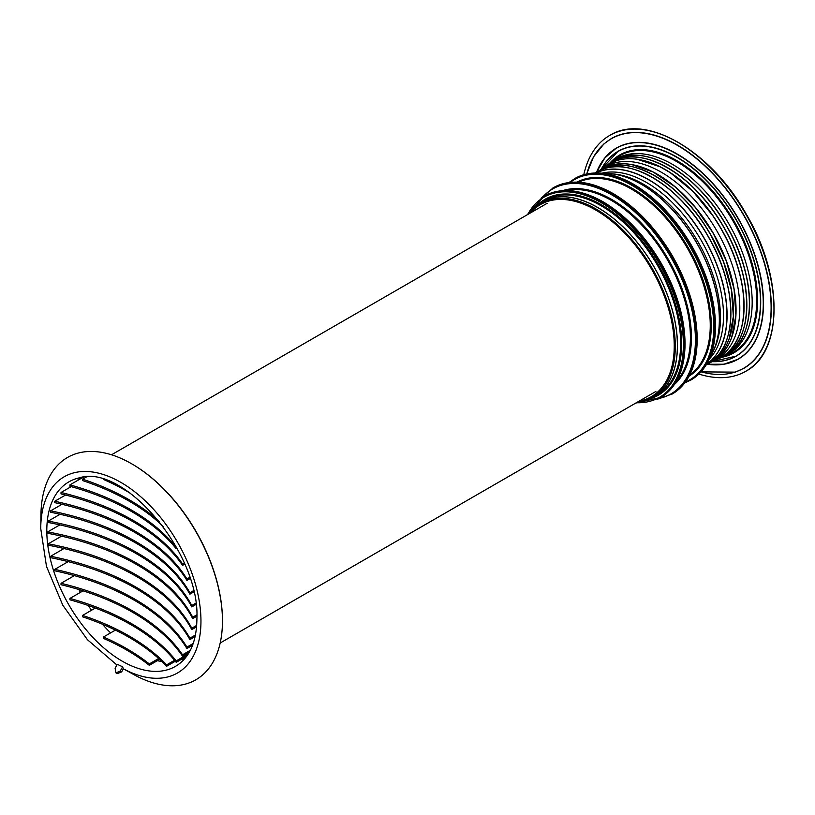 <?xml version="1.0" encoding="UTF-8"?>
<svg xmlns="http://www.w3.org/2000/svg" width="815" height="815" viewBox="0 0 815 815"><rect width="100%" height="100%" fill="white"/><g stroke="black" fill="none" stroke-linecap="round" stroke-linejoin="round"><path stroke-width="1.22" d="M159.608 659.366L149.298 665.325A222.2 128.291 0 0 0 126.712 650.075A222.2 128.291 0 0 0 103.485 638.4L103.485 636.994L115.414 630.107M175.337 661.23L166.657 666.242A222.2 128.291 0 0 0 129.096 637.371A222.2 128.291 0 0 0 82.58 616.823L82.58 615.417L95.324 608.061M158.66 658.51L149.298 663.919A222.2 128.291 0 0 0 126.712 648.669A222.2 128.291 0 0 0 103.485 636.994M149.298 663.919L149.298 665.325M174.563 660.282L166.657 664.836A222.2 128.291 0 0 0 129.096 635.965A222.2 128.291 0 0 0 82.58 615.417M166.657 664.836L166.657 666.242M159.424 521.549A222.2 128.291 0 0 0 129.096 499.717A222.2 128.291 0 0 0 82.58 479.169L86.38 476.969M163.265 526.561A222.2 128.291 0 0 0 129.096 501.123A222.2 128.291 0 0 0 82.58 480.575L82.58 479.169M190.323 650.299L182.55 654.791A222.2 128.291 0 0 0 132.927 611.087A222.2 128.291 0 0 0 61.033 583.316L74.359 575.624M189.212 652.346L182.55 656.187A222.2 128.291 0 0 0 132.927 612.483A222.2 128.291 0 0 0 61.033 584.722L61.033 583.316M182.55 654.791L182.55 656.187M193.186 643.493L186.92 647.11A222.2 128.291 0 0 0 134.383 598.903A222.2 128.291 0 0 0 54.768 569.379L68.175 561.637M192.544 645.266L186.92 648.516A222.2 128.291 0 0 0 134.383 600.298A222.2 128.291 0 0 0 54.768 570.785L54.768 569.379M186.92 647.11L186.92 648.516M195.437 634.997L189.895 638.196A222.2 128.291 0 0 0 135.555 586.882A222.2 128.291 0 0 0 50.622 556.268L63.988 548.546M195.111 636.596L189.895 639.602A222.2 128.291 0 0 0 135.555 588.287A222.2 128.291 0 0 0 50.622 557.674L50.622 556.268M189.895 638.196L189.895 639.602M196.68 625.38L191.78 628.212A222.2 128.291 0 0 0 136.421 575.033A222.2 128.291 0 0 0 48.289 543.799L61.522 536.158M196.568 626.857L191.78 629.618A222.2 128.291 0 0 0 136.421 576.439A222.2 128.291 0 0 0 48.289 545.204L48.289 543.799M191.78 628.212L191.78 629.618M196.833 614.826L192.697 617.21A222.2 128.291 0 0 0 136.991 563.348A222.2 128.291 0 0 0 47.698 531.9L59.852 524.88M196.873 616.201L192.697 618.605A222.2 128.291 0 0 0 136.991 564.754A222.2 128.291 0 0 0 47.698 533.305L47.698 531.9M192.697 617.21L192.697 618.605M133.579 464.927A127.537 73.635 60 0 1 133.854 465.09A127.537 73.635 60 0 1 222.434 618.514A127.537 73.635 60 0 1 222.444 618.84M122.545 666.782L117.329 664.327L122.545 666.782L123.391 668.789A113.285 65.404 60 0 0 200.959 621.122A113.285 65.404 60 0 0 121.537 482.775A113.285 65.404 60 0 0 40.76 527.061L40.75 528.65A113.285 65.404 60 0 1 40.76 527.061L40.954 514.438A128.352 74.104 60 0 1 133.293 464.754A128.352 74.104 60 0 1 222.444 619.166A128.352 74.104 60 0 1 222.454 621.02A128.352 74.104 60 0 1 135.27 675.401L123.391 668.789L121.588 671.937L117.299 673.598L115.883 672.813L120.172 671.153L121.588 671.937M122.393 667.251L120.172 671.153M117.329 664.327L115.109 668.218L115.883 672.813M195.783 603.192L191.78 605.504A222.2 128.291 0 0 0 136.421 552.326A222.2 128.291 0 0 0 48.289 521.091L60.096 514.275M195.957 604.496L191.78 606.91A222.2 128.291 0 0 0 136.421 553.731A222.2 128.291 0 0 0 48.289 522.496L48.289 521.091M191.78 605.504L191.78 606.91M193.45 590.732L189.895 592.78A222.2 128.291 0 0 0 135.555 541.466A222.2 128.291 0 0 0 50.622 510.852L61.981 504.291M193.736 591.975L189.895 594.186A222.2 128.291 0 0 0 135.555 542.871A222.2 128.291 0 0 0 50.622 512.258L50.622 510.852M189.895 592.78L189.895 594.186M189.681 577.397L186.92 578.986A222.2 128.291 0 0 0 134.383 530.779A222.2 128.291 0 0 0 54.768 501.256L65.577 495.021M190.068 578.579L186.92 580.392A222.2 128.291 0 0 0 134.383 532.175A222.2 128.291 0 0 0 54.768 502.661L54.768 501.256M186.92 578.986L186.92 580.392M184.2 563.002L182.55 563.96A222.2 128.291 0 0 0 132.927 520.255A222.2 128.291 0 0 0 61.033 492.484L71.17 486.637M184.679 564.133L182.55 565.355A222.2 128.291 0 0 0 132.927 521.651A222.2 128.291 0 0 0 61.033 493.89L61.033 492.484M182.55 563.96L182.55 565.355M176.468 547.222L176.203 547.374A222.2 128.291 0 0 0 131.164 509.895A222.2 128.291 0 0 0 69.937 484.884L83.252 477.203M177.049 548.281L176.203 548.77A222.2 128.291 0 0 0 131.164 511.3A222.2 128.291 0 0 0 69.937 486.29L69.937 484.884M176.203 547.374L176.203 548.77M188.224 653.966L176.203 660.914A222.2 128.291 0 0 0 131.164 623.434A222.2 128.291 0 0 0 69.937 598.424L83.069 590.844M186.635 656.289L176.203 662.31A222.2 128.291 0 0 0 131.164 624.84A222.2 128.291 0 0 0 69.937 599.83L69.937 598.424M176.203 660.914L176.203 662.31M130.553 493.391A222.2 128.291 0 0 0 126.712 491.119A222.2 128.291 0 0 0 103.485 479.444L103.485 479.393M698.903 374.065A136.146 78.607 -120 0 0 745.766 371.294A136.146 78.607 -120 0 0 745.776 214.08A136.146 78.607 -120 0 0 609.63 135.484L609.63 135.484A136.146 78.607 -120 0 0 583.795 174.685M743.881 368.309L743.881 368.309A132.611 76.569 -120 0 0 743.881 215.18A132.611 76.569 -120 0 0 611.27 138.611L611.27 138.611M616.364 148.086A121.863 70.355 -120 0 0 596.58 172.169L604.812 157.957L616.364 148.086A121.863 70.355 -120 0 1 738.227 218.44A121.863 70.355 -120 0 1 738.227 359.16L723.893 364.224L707.451 364.264A121.863 70.355 -120 0 0 738.227 359.16L738.258 359.14A121.863 70.355 -120 0 0 738.258 218.42A121.863 70.355 -120 0 0 616.395 148.065L616.395 148.065M736.22 356.114L712.096 361.646A118.226 68.256 -120 0 0 736.169 356.145L736.22 356.114A118.226 68.256 -120 0 0 736.22 219.602A118.226 68.256 -120 0 0 617.994 151.346L617.994 151.346M724.494 356.023A112.602 65.006 -120 0 0 728.865 353.863A112.602 65.006 -120 0 0 728.865 223.85A112.602 65.006 -120 0 0 616.262 158.844A112.602 65.006 -120 0 0 612.208 161.543M720.735 357.785A112.062 64.701 -120 0 0 723.557 356.308A112.062 64.701 -120 0 0 723.557 226.906A112.062 64.701 -120 0 0 716.803 216.087L716.803 216.087A112.062 64.701 -120 0 0 695.541 189.864A112.062 64.701 -120 0 0 639.449 157.499A112.062 64.701 -120 0 0 611.484 162.216A112.062 64.701 -120 0 0 607.083 165.19L611.495 162.205A112.062 64.701 -120 0 0 608.815 163.917M713.991 360.546L714.623 360.24A111.085 64.13 -120 0 0 716.803 359.079A111.085 64.13 -120 0 0 716.803 230.808A111.085 64.13 -120 0 0 605.718 166.678A111.085 64.13 -120 0 0 603.62 167.982L603.039 168.369M709.244 359.12A108.853 62.847 -120 0 0 700.971 239.956A108.853 62.847 -120 0 0 601.908 173.198M697.925 241.709A108.853 62.847 -120 0 0 614.255 174.033L611.545 173.758A110.585 63.845 -120 0 0 604.496 173.513L611.545 173.758A110.585 63.845 -120 0 1 696.54 242.503A110.585 63.845 -120 0 1 713.583 350.491L714.704 348.005A108.853 62.847 -120 0 0 697.925 241.709M684.753 382.938L691.242 379.81C707.135 370.051 715.234 352.212 715.539 326.295C715.203 300.073 707.196 273.106 691.507 245.417C675.36 217.982 656.024 197.566 633.469 184.159C610.883 171.466 591.384 169.561 574.982 178.444L574.422 178.77A116.26 67.125 -120 0 1 632.552 184.526A116.26 67.125 -120 0 1 690.682 245.886A116.26 67.125 -120 0 1 714.765 326.917A116.26 67.125 -120 0 1 690.682 380.136L691.242 379.81A116.26 67.125 -120 0 0 715.326 326.591A116.26 67.125 -120 0 0 691.242 245.56A116.26 67.125 -120 0 0 633.112 184.2A116.26 67.125 -120 0 0 574.982 178.444L569.033 182.499M657.063 399.35L672.375 393.91C688.634 383.916 696.927 365.66 697.232 339.132C696.896 312.277 688.695 284.669 672.64 256.307C656.106 228.22 636.301 207.316 613.216 193.593C590.08 180.604 570.123 178.648 553.334 187.735L552.733 188.082A119.041 68.725 -120 0 1 612.248 193.98A119.041 68.725 -120 0 1 671.774 256.807A119.041 68.725 -120 0 1 696.428 339.774A119.041 68.725 -120 0 1 671.774 394.266L672.375 393.91A119.041 68.725 -120 0 0 697.029 339.417A119.041 68.725 -120 0 0 672.375 256.46A119.041 68.725 -120 0 0 612.86 193.634A119.041 68.725 -120 0 0 553.334 187.735L540.977 198.269M635.72 403.099L660.782 397.404C676.674 387.634 684.763 369.796 685.069 343.889C684.743 317.656 676.735 290.7 661.047 263.001C644.899 235.566 625.553 215.15 603.008 201.753C580.412 189.06 560.914 187.155 544.522 196.028L544.043 196.303A116.26 67.125 -120 0 1 602.173 202.059A116.26 67.125 -120 0 1 660.313 263.428A116.26 67.125 -120 0 1 684.386 344.45A116.26 67.125 -120 0 1 660.313 397.679L660.782 397.404A116.26 67.125 -120 0 0 684.865 344.174A116.26 67.125 -120 0 0 660.782 263.153A116.26 67.125 -120 0 0 602.652 201.784A116.26 67.125 -120 0 0 544.522 196.028L527.05 214.885M639.072 401.163A110.901 64.028 -120 0 0 651.277 396.701A110.901 64.028 -120 0 0 661.036 388.592A110.901 64.028 -120 0 0 651.277 268.644A110.901 64.028 -120 0 0 552.275 200.215A110.901 64.028 -120 0 0 540.376 204.616A110.901 64.028 -120 0 0 530.412 212.949M742.251 324.615A111.604 64.436 -120 0 0 720.959 228.404A111.604 64.436 -120 0 0 694.421 192.86A111.604 64.436 -120 0 0 693.208 191.617A111.604 64.436 -120 0 0 688.695 187.206A111.604 64.436 -120 0 0 676.501 176.977L676.501 176.977A111.604 64.436 -120 0 0 642.933 160.341M745.776 371.294L745.847 371.253A136.146 78.607 -120 0 0 745.847 214.039A136.146 78.607 -120 0 0 609.702 135.443C645.551 112.684 710.711 150.48 746.102 213.887C783.327 276.254 783.48 351.581 745.847 371.253L745.766 371.294A136.146 78.607 -120 0 0 745.776 371.294M741.67 334.364A111.991 64.66 -120 0 0 723.608 226.876C694.451 174.604 640.743 143.562 611.495 162.205L611.495 162.205A112.062 64.701 -120 0 1 723.557 226.906A112.062 64.701 -120 0 1 729.557 352.009L729.547 352.009A112.062 64.701 -120 0 1 723.547 356.318L723.557 356.308A112.062 64.701 -120 0 1 718.769 358.641L723.557 356.308C754.333 340.303 754.303 278.272 723.608 226.876A111.991 64.66 -120 0 0 639.561 157.499M714.134 349.228A108.853 62.847 -120 0 0 714.704 348.005M740.896 330.014A111.604 64.436 -120 0 0 743.28 318.787L743.28 318.787A111.604 64.436 -120 0 0 720.98 228.394A111.604 64.436 -120 0 0 693.188 191.627A111.604 64.436 -120 0 0 688.675 187.216A111.604 64.436 -120 0 0 648.292 161.869M46.801 530.647A106.531 61.512 60 0 1 79.483 477.814C123.585 463.501 200.225 552.947 196.904 618.809C196.721 636.566 192.493 650.044 184.231 659.233A106.531 61.512 60 0 1 99.807 644.329A106.531 61.512 60 0 1 46.801 530.647M76.753 480.952A104.218 60.167 60 0 1 81.215 477.488M185.382 657.909A104.218 60.167 60 0 1 180.166 660.028M161.859 661.454A104.218 60.167 60 0 1 157.326 660.69M110.585 632.898A104.218 60.167 60 0 1 102.435 624.229M91.494 610.272A104.218 60.167 60 0 1 88.264 605.514M80.43 592.373A104.218 60.167 60 0 1 78.943 589.571M72.841 576.5A104.218 60.167 60 0 1 72.229 575.033M67.543 562.004A104.218 60.167 60 0 1 67.37 561.433M651.755 398.24A113.153 65.332 -120 0 0 658.245 395.275A113.153 65.332 -120 0 0 658.245 264.62A113.153 65.332 -120 0 0 545.092 199.288A113.153 65.332 -120 0 0 539.275 203.424M674.565 384.323A112.674 65.057 -120 0 0 668.086 258.936A112.674 65.057 -120 0 0 562.737 190.629M689.113 376.143A112.042 64.691 -120 0 0 688.064 247.403A112.042 64.691 -120 0 0 577.091 182.122M636.362 402.732A115.547 66.708 -120 0 0 659.447 397.343A115.547 66.708 -120 0 0 683.377 344.45A115.547 66.708 -120 0 0 659.447 263.928A115.547 66.708 -120 0 0 601.674 202.935A115.547 66.708 -120 0 0 543.9 197.22A115.547 66.708 -120 0 0 527.702 214.518M658.764 398.515A118.318 68.317 -120 0 0 670.908 393.93A118.318 68.317 -120 0 0 695.409 339.774A118.318 68.317 -120 0 0 670.908 257.306A118.318 68.317 -120 0 0 611.749 194.856A118.318 68.317 -120 0 0 552.58 188.999A118.318 68.317 -120 0 0 542.545 197.21M685.476 381.97A115.547 66.708 -120 0 0 689.816 379.81A115.547 66.708 -120 0 0 713.746 326.917A115.547 66.708 -120 0 0 689.816 246.385A115.547 66.708 -120 0 0 632.043 185.402A115.547 66.708 -120 0 0 574.269 179.677A115.547 66.708 -120 0 0 570.235 182.366M701.053 371.834A132.468 76.488 -120 0 0 743.677 368.258A132.468 76.488 -120 0 0 743.677 215.292A132.468 76.488 -120 0 0 611.209 138.815A132.468 76.488 -120 0 0 586.8 173.931M707.552 364.203A121.72 70.273 -120 0 0 738.054 359.099A121.72 70.273 -120 0 0 738.054 218.542A121.72 70.273 -120 0 0 616.334 148.269A121.72 70.273 -120 0 0 596.651 172.128M736.169 356.145L736.169 356.145A118.226 68.256 -120 0 0 736.169 219.622A118.226 68.256 -120 0 0 617.943 151.366L617.943 151.366A118.226 68.256 -120 0 0 601.164 169.449L617.943 151.366M712.229 361.575A118.094 68.185 -120 0 0 736.006 356.084A118.094 68.185 -120 0 0 736.006 219.724A118.094 68.185 -120 0 0 617.913 151.549A118.094 68.185 -120 0 0 601.266 169.388M721.621 357.357A114.222 65.944 -120 0 0 733.948 352.803A114.222 65.944 -120 0 0 733.948 220.916A114.222 65.944 -120 0 0 619.726 154.962A114.222 65.944 -120 0 0 609.62 163.367M721.795 357.265A112.338 64.854 -120 0 0 726.216 355.085A112.338 64.854 -120 0 0 726.236 355.075L726.236 355.085A112.338 64.854 -120 0 1 723.689 356.42L725.747 355.758A113.55 65.557 -120 0 0 733.184 352.467A113.55 65.557 -120 0 0 733.184 221.344A113.55 65.557 -120 0 0 619.634 155.787A113.55 65.557 -120 0 0 613.063 160.586L611.464 162.042A112.338 64.854 -120 0 1 613.899 160.504L613.899 160.504A112.338 64.854 -120 0 0 609.783 163.255M745.684 329.617A112.195 64.772 -120 0 0 726.348 225.297A112.195 64.772 -120 0 0 645.674 156.399M746.998 325.134A112.185 64.772 -120 0 0 726.338 225.307A112.185 64.772 -120 0 0 650.217 157.489M744.492 332.815A112.266 64.813 -120 0 0 726.287 225.337A112.266 64.813 -120 0 0 642.312 155.828M721.02 357.571L726.236 355.085A112.338 64.854 -120 0 0 726.216 225.368A112.338 64.854 -120 0 0 613.889 160.514C643.218 141.82 697.059 172.923 726.287 225.337C757.053 276.856 757.084 339.03 726.236 355.075A112.338 64.854 -120 0 0 726.236 225.368A112.338 64.854 -120 0 0 613.899 160.504L609.131 163.774M742.842 331.257A111.92 64.619 -120 0 0 723.679 226.845A111.92 64.619 -120 0 0 642.831 158.039M744.177 326.846A111.92 64.619 -120 0 0 723.659 226.845A111.92 64.619 -120 0 0 647.324 159.088M739.775 333.376A111.686 64.477 -120 0 0 720.908 228.434A111.686 64.477 -120 0 0 713.319 216.332A111.686 64.477 -120 0 0 693.117 191.627A111.686 64.477 -120 0 0 693.117 191.617A111.686 64.477 -120 0 0 688.604 187.216A111.686 64.477 -120 0 0 670.164 172.617M718.239 358.895A111.767 64.528 -120 0 0 720.857 357.52A111.767 64.528 -120 0 0 720.857 228.465A111.767 64.528 -120 0 0 713.257 216.352A111.767 64.528 -120 0 0 693.045 191.627A111.757 64.528 -120 0 0 670.073 172.617A111.757 64.528 -120 0 0 670.062 172.617A111.767 64.528 -120 0 0 659.936 166.749A111.757 64.528 -120 0 0 659.916 166.759A111.757 64.528 -120 0 0 636.872 159.22A111.757 64.528 -120 0 0 616.568 160.657A111.757 64.528 -120 0 0 609.09 163.947A111.757 64.528 -120 0 0 604.19 167.32L609.1 163.937A111.767 64.528 -120 0 0 606.594 165.516M720.847 228.475A111.757 64.528 -120 0 0 713.247 216.362A111.757 64.528 -120 0 0 693.035 191.637A111.767 64.528 -120 0 0 670.083 172.607A111.757 64.528 -120 0 0 664.969 169.479A111.757 64.528 -120 0 0 659.926 166.759L659.936 166.749A111.767 64.528 -120 0 0 636.882 159.21A111.767 64.528 -120 0 0 616.578 160.647A111.767 64.528 -120 0 0 609.1 163.937L616.598 160.637C622.813 158.68 629.598 158.202 636.933 159.2L660.007 166.739L670.154 172.607L693.107 191.617L713.319 216.332L720.918 228.434C751.532 279.688 751.552 341.556 720.857 357.52L720.857 357.52A111.757 64.528 -120 0 0 720.847 228.475M733.958 329.769A110.809 63.977 -120 0 0 713.115 232.937A110.809 63.977 -120 0 0 639.683 166.474M734.427 327.579A110.809 63.977 -120 0 0 713.105 232.947A110.809 63.977 -120 0 0 641.812 167.167M731.941 336.717A110.891 64.018 -120 0 0 713.054 232.978A110.891 64.018 -120 0 0 632.654 164.742M711.913 361.748A110.972 64.069 -120 0 0 713.003 361.137A110.972 64.069 -120 0 0 713.003 232.998A110.972 64.069 -120 0 0 602.03 168.939L602.03 168.939A110.972 64.069 -120 0 0 600.961 169.571M711.505 361.962A110.972 64.069 -120 0 0 712.993 361.147A110.972 64.069 -120 0 0 712.993 233.008A110.972 64.069 -120 0 0 602.03 168.939A110.972 64.069 -120 0 0 600.584 169.815M731.473 330.91A110.789 63.967 -120 0 0 710.558 234.414A110.789 63.967 -120 0 0 637.187 167.971M731.931 328.679A110.789 63.967 -120 0 0 710.548 234.425A110.789 63.967 -120 0 0 639.449 168.715M729.466 337.95A110.871 64.008 -120 0 0 710.497 234.445A110.871 64.008 -120 0 0 630.352 166.28M709.091 363.347A110.952 64.059 -120 0 0 710.446 362.594A110.952 64.059 -120 0 0 710.446 234.476A110.952 64.059 -120 0 0 599.494 170.417L599.494 170.417A110.952 64.059 -120 0 0 598.169 171.221M708.581 363.602A110.952 64.059 -120 0 0 710.436 362.604A110.952 64.059 -120 0 0 710.436 234.486A110.952 64.059 -120 0 0 599.483 170.427A110.952 64.059 -120 0 0 597.69 171.537M729.303 330.32A110.728 63.927 -120 0 0 707.97 235.912A110.728 63.927 -120 0 0 636.872 170.223M729.853 327.161A110.728 63.927 -120 0 0 707.96 235.912A110.728 63.927 -120 0 0 639.887 171.333M727.5 337.461A110.809 63.977 -120 0 0 707.909 235.942A110.809 63.977 -120 0 0 629.791 168.226M706.687 364.682A110.901 64.028 -120 0 0 707.868 364.03A110.901 64.028 -120 0 0 707.868 235.973A110.901 64.028 -120 0 0 596.967 171.945L596.967 171.945A110.901 64.028 -120 0 0 595.806 172.637M706.177 364.947A110.901 64.028 -120 0 0 707.858 364.03L707.868 364.03A110.901 64.028 -120 0 0 707.858 235.973A110.901 64.028 -120 0 0 596.957 171.945A110.901 64.028 -120 0 0 595.327 172.943M706.554 364.315A110.606 63.855 -120 0 0 704.18 238.102A110.606 63.855 -120 0 0 596.05 172.933M706.625 364.193A110.555 63.825 -120 0 0 704.028 238.184A110.555 63.825 -120 0 0 596.203 172.933M710.334 356.562A110.636 63.876 -120 0 0 696.428 242.575A110.636 63.876 -120 0 0 604.659 173.534M689.816 374.778A111.319 64.273 -120 0 0 687.198 247.903A111.319 64.273 -120 0 0 578.63 182.193M676.521 381.165A111.961 64.64 -120 0 0 667.21 259.435A111.961 64.64 -120 0 0 566.456 190.516M654.751 396.62A112.572 64.996 -120 0 0 655.352 396.253L658.561 394.236A112.429 64.915 -120 0 0 657.369 265.13A112.429 64.915 -120 0 0 546.152 199.532L542.8 201.305A112.572 64.996 -120 0 0 542.179 201.641M649.657 399.187A112.572 64.996 -120 0 0 654.139 396.976L655.352 396.253A112.572 64.996 -120 0 0 654.15 266.984A112.572 64.996 -120 0 0 542.8 201.305L541.567 201.988A112.572 64.996 -120 0 0 537.411 204.779M533.499 208.212A112.562 64.986 -120 0 1 541.506 202.038A112.562 64.986 -120 0 1 654.068 267.025A112.562 64.986 -120 0 1 654.068 397.007A112.562 64.986 -120 0 1 644.716 400.848L654.139 396.976A112.572 64.996 -120 0 0 654.139 266.984A112.572 64.996 -120 0 0 541.567 201.988L532.083 209.638A112.032 64.68 -120 0 0 528.1 214.284M644.716 400.848L636.76 402.498A112.032 64.68 -120 0 0 642.77 401.367A112.032 64.68 -120 0 0 652.082 397.547A112.032 64.68 -120 0 0 652.082 268.176A112.032 64.68 -120 0 0 540.05 203.495A112.032 64.68 -120 0 0 532.083 209.638L528.089 214.284M637.411 402.121A111.614 64.436 -120 0 0 651.633 397.312A111.614 64.436 -120 0 0 651.633 268.441A111.614 64.436 -120 0 0 540.019 203.995A111.614 64.436 -120 0 0 528.752 213.907M670.134 172.597A111.686 64.477 -120 0 0 660.028 166.759M659.967 166.729A111.686 64.477 -120 0 0 639.469 159.628M710.273 356.726A110.585 63.845 -120 0 0 713.583 350.491L710.262 356.736M710.802 362.318L713.003 361.137L726.359 348.28L729.089 343.543L731.615 337.695L735.904 315.313L734.06 289.009L726.247 260.831L713.054 232.978L695.531 207.621L675.034 186.757L653.172 172.016L631.635 164.538L625.319 163.805L619.848 163.795L602.03 168.939L599.922 170.254M707.695 364.04L710.446 362.594L723.761 349.808L726.501 345.061L729.191 338.785L733.357 316.434L731.462 290.211L723.639 262.165L710.497 234.445C681.625 182.692 628.457 151.957 599.494 170.417L596.875 172.087M715.478 360.077A111.757 64.528 -120 0 0 720.847 357.53L713.553 360.811M133.854 465.09L133.293 464.754M222.434 618.514L222.444 619.166M40.75 528.65L46.486 566.435L62.806 605.239L87.429 639.704L116.942 665.009M611.24 138.632L603.946 143.888L593.534 156.847L586.729 173.952M705.484 365.293L707.868 364.03C738.319 348.188 738.298 286.798 707.919 235.942C679.058 184.2 625.91 153.485 596.967 171.945L594.675 173.371M743.851 368.319L735.283 372.129L701.012 371.885M602.591 168.613L604.19 167.32M220.193 643.004L655.881 391.455M111.523 454.79L547.211 203.251"/></g></svg>
